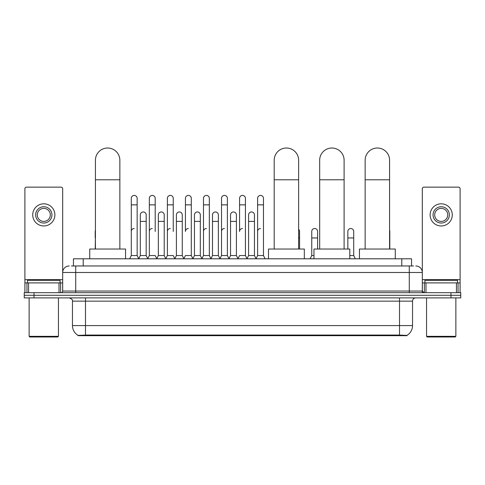 <?xml version="1.0" encoding="UTF-8"?>
<svg xmlns="http://www.w3.org/2000/svg" width="485" height="485" viewBox="0 0 485 485"><rect width="100%" height="100%" fill="white"/><g stroke="black" fill="none" stroke-linecap="round" stroke-linejoin="round"><path stroke-width="0.73" d="M71.483 265.968L75.721 265.968L71.483 265.968L73.441 265.968L73.441 258.802L411.559 258.802L411.559 265.968M407 335.681L78 335.681L78 335.359M72.459 325.58L85.487 325.58L85.487 301.149L72.459 301.149L72.459 325.58A11.404 11.404 0 0 0 78.036 335.384L86.791 335.05L398.209 335.05L406.963 335.384A11.404 11.404 0 0 0 412.541 325.58L412.541 301.149A3.256 3.256 0 0 1 415.797 297.893M460.75 297.893L460.75 295.286L24.25 295.286L24.25 297.893L34.023 297.893L34.023 295.286L24.25 295.286L24.25 292.679L34.023 292.679L34.023 295.286L460.75 295.286L460.75 297.893L34.023 297.893M69.203 265.968A6.517 6.517 0 0 0 62.686 272.485L62.686 291.055A1.631 1.631 0 0 1 61.061 292.679M415.797 265.968A6.517 6.517 0 0 1 422.314 272.485L75.721 272.485L75.721 265.968L413.517 265.968M456.433 292.679L456.433 282.907L460.101 282.907L460.101 292.679L460.101 188.768A1.631 1.631 0 0 0 458.47 187.137L423.938 187.137A1.631 1.631 0 0 0 422.314 188.768L422.314 291.055L423.938 292.679M460.75 292.679L460.75 295.286L460.75 292.679L34.023 292.679M59.024 292.679L59.024 282.907L28.566 282.907L28.566 292.679M75.721 292.679L75.721 272.485L62.686 272.485L62.686 188.768A1.631 1.631 0 0 0 61.061 187.137L26.529 187.137A1.631 1.631 0 0 0 24.899 188.768L24.899 282.907L28.566 282.907M59.024 282.907L62.686 282.907M24.899 292.679L24.899 282.907M43.795 206.749A8.142 8.142 0 0 0 35.654 214.891A8.142 8.142 0 0 0 43.795 223.039A8.142 8.142 0 0 0 51.937 214.891A8.142 8.142 0 0 0 43.795 206.749M43.795 208.38A6.517 6.517 0 0 0 37.278 214.891A6.517 6.517 0 0 0 43.795 221.409A6.517 6.517 0 0 0 50.313 214.891A6.517 6.517 0 0 0 43.795 208.38M43.795 225.968A11.076 11.076 0 0 0 54.872 214.891A11.076 11.076 0 0 0 43.795 203.815A11.076 11.076 0 0 0 32.719 214.891A11.076 11.076 0 0 0 43.795 225.968M57.8 336.984L29.785 336.984L29.136 336.329L58.455 336.329L57.8 336.984M29.136 297.893L29.136 336.329M58.455 297.893L58.455 336.329M60.079 282.907L60.079 280.306L27.506 280.306L27.506 282.907M95.424 249.029L95.424 160.232A12.216 12.216 0 0 1 107.64 148.016A12.216 12.216 0 0 1 119.856 160.232A12.216 12.216 0 0 0 107.64 148.016M119.856 249.029L119.856 160.232M125.554 258.802L125.554 249.029L89.725 249.029L89.725 258.802M274.195 249.029L274.195 160.232A12.216 12.216 0 0 1 286.411 148.016A12.216 12.216 0 0 1 298.627 160.232A12.216 12.216 0 0 0 286.411 148.016M298.627 249.029L298.627 160.232M304.325 258.802L304.325 249.029L268.496 249.029L268.496 258.802M319.67 249.029L319.67 160.232A12.216 12.216 0 0 1 331.886 148.016A12.216 12.216 0 0 1 344.101 160.232A12.216 12.216 0 0 0 331.886 148.016M344.101 249.029L344.101 160.232M349.8 258.802L349.8 249.029L313.971 249.029L313.971 258.802M365.144 249.029L365.144 160.232A12.216 12.216 0 0 1 377.36 148.016A12.216 12.216 0 0 1 389.576 160.232A12.216 12.216 0 0 0 377.36 148.016M389.576 249.029L389.576 160.232M395.275 258.802L395.275 249.029L359.446 249.029L359.446 258.802M129.659 258.802L131.29 255.546L137.152 255.546L138.783 258.802M137.152 255.546L137.152 198.347A2.934 2.934 0 0 0 134.224 195.413A2.934 2.934 0 0 1 134.406 195.419M131.29 255.546L131.29 204.858L137.152 204.858M131.29 204.858L131.29 198.347A2.934 2.934 0 0 1 134.224 195.413M147.707 258.802L149.338 255.546L155.2 255.546L156.831 258.802M155.2 231.442L155.2 198.347A2.934 2.934 0 0 0 152.266 195.413A2.934 2.934 0 0 1 152.454 195.419M149.338 255.546L149.338 204.858L155.2 204.858M149.338 204.858L149.338 198.347A2.934 2.934 0 0 1 152.266 195.413M165.755 258.802L167.386 255.546L173.248 255.546L174.873 258.802M173.248 231.442L173.248 198.347A2.934 2.934 0 0 0 170.314 195.413A2.934 2.934 0 0 1 170.496 195.419M167.386 255.546L167.386 204.858L173.248 204.858M167.386 204.858L167.386 198.347A2.934 2.934 0 0 1 170.314 195.413M183.803 258.802L185.428 255.546L191.29 255.546L192.921 258.802M191.29 255.546L191.29 198.347A2.934 2.934 0 0 0 188.362 195.413A2.934 2.934 0 0 1 188.544 195.419M188.362 228.508A2.934 2.934 0 0 0 185.428 231.442L185.428 204.858L191.29 204.858M185.428 204.858L185.428 198.347A2.934 2.934 0 0 1 188.362 195.413M201.845 258.802L203.476 255.546L209.338 255.546L210.969 258.802M209.338 255.546L209.338 198.347A2.934 2.934 0 0 0 206.41 195.413A2.934 2.934 0 0 1 206.592 195.419M203.476 255.546L203.476 204.858L209.338 204.858M203.476 204.858L203.476 198.347A2.934 2.934 0 0 1 206.41 195.413M219.893 258.802L221.524 255.546L227.386 255.546L229.017 258.802M227.386 255.546L227.386 198.347A2.934 2.934 0 0 0 224.452 195.413A2.934 2.934 0 0 1 224.64 195.419M221.524 255.546L221.524 204.858L227.386 204.858M221.524 204.858L221.524 198.347A2.934 2.934 0 0 1 224.452 195.413M237.941 258.802L239.566 255.546L245.434 255.546L247.059 258.802M245.434 255.546L245.434 198.347A2.934 2.934 0 0 0 242.5 195.413A2.934 2.934 0 0 1 242.682 195.419M242.5 228.508A2.934 2.934 0 0 0 239.566 231.442L239.566 204.858L245.434 204.858M239.566 204.858L239.566 198.347A2.934 2.934 0 0 1 242.5 195.413M255.983 258.802L257.614 255.546L263.476 255.546L265.107 258.802L263.476 255.546L263.476 198.347A2.934 2.934 0 0 0 260.548 195.413A2.934 2.934 0 0 1 260.73 195.419M247.01 258.705L248.593 255.546L254.455 255.546L256.038 258.705L257.614 255.546L257.614 204.858L263.476 204.858M257.614 204.858L257.614 198.347A2.934 2.934 0 0 1 260.548 195.413M138.734 258.705L140.31 255.546L146.179 255.546L147.755 258.705M146.179 255.546L146.179 214.891A2.934 2.934 0 0 0 143.427 211.969A2.934 2.934 0 0 1 146.179 214.891M140.31 255.546L140.31 221.409L146.179 221.409M140.31 221.409L140.31 214.891A2.934 2.934 0 0 1 143.427 211.969M156.782 258.705L158.359 255.546L164.221 255.546L165.803 258.705M164.221 255.546L164.221 214.891A2.934 2.934 0 0 0 161.475 211.969A2.934 2.934 0 0 1 164.221 214.891M158.359 255.546L158.359 221.409L164.221 221.409M158.359 221.409L158.359 214.891A2.934 2.934 0 0 1 161.475 211.969M174.824 258.705L176.407 255.546L182.269 255.546L183.851 258.705M182.269 255.546L182.269 214.891A2.934 2.934 0 0 0 179.523 211.969A2.934 2.934 0 0 1 182.269 214.891M176.407 255.546L176.407 221.409L182.269 221.409M176.407 221.409L176.407 214.891A2.934 2.934 0 0 1 179.523 211.969M192.872 258.705L194.455 255.546L200.317 255.546L201.893 258.705M200.317 255.546L200.317 214.891A2.934 2.934 0 0 0 197.571 211.969A2.934 2.934 0 0 1 200.317 214.891M194.455 255.546L194.455 221.409L200.317 221.409M194.455 221.409L194.455 214.891A2.934 2.934 0 0 1 197.571 211.969M210.92 258.705L212.497 255.546L218.365 255.546L219.941 258.705M218.365 255.546L218.365 214.891A2.934 2.934 0 0 0 215.613 211.969A2.934 2.934 0 0 1 218.365 214.891M212.497 255.546L212.497 221.409L218.365 221.409M212.497 221.409L212.497 214.891A2.934 2.934 0 0 1 215.613 211.969M228.962 258.705L230.545 255.546L236.407 255.546L237.989 258.705M236.407 255.546L236.407 214.891A2.934 2.934 0 0 0 233.661 211.969A2.934 2.934 0 0 1 236.407 214.891M230.545 255.546L230.545 221.409L236.407 221.409M230.545 221.409L230.545 214.891A2.934 2.934 0 0 1 233.661 211.969M254.455 255.546L254.455 214.891A2.934 2.934 0 0 0 251.709 211.969A2.934 2.934 0 0 1 254.455 214.891M248.593 255.546L248.593 221.409L254.455 221.409M248.593 221.409L248.593 214.891A2.934 2.934 0 0 1 251.709 211.969M95.199 249.029L95.424 237.953M95.199 237.953L95.199 231.442A2.934 2.934 0 0 1 95.424 230.308M456.433 282.907L425.975 282.907L425.975 292.679M422.314 282.907L425.975 282.907M422.314 292.679L422.314 291.055L409.279 291.055L409.279 265.968M441.204 206.749A8.142 8.142 0 0 0 433.063 214.891A8.142 8.142 0 0 0 441.204 223.039A8.142 8.142 0 0 0 449.346 214.891A8.142 8.142 0 0 0 441.204 206.749M441.204 208.38A6.517 6.517 0 0 0 434.687 214.891A6.517 6.517 0 0 0 441.204 221.409A6.517 6.517 0 0 0 447.722 214.891A6.517 6.517 0 0 0 441.204 208.38M441.204 225.968A11.076 11.076 0 0 0 452.281 214.891A11.076 11.076 0 0 0 441.204 203.815A11.076 11.076 0 0 0 430.128 214.891A11.076 11.076 0 0 0 441.204 225.968M455.215 336.984L427.2 336.984L426.545 336.329L455.864 336.329L455.215 336.984M426.545 297.893L426.545 336.329M455.864 297.893L455.864 336.329M457.494 282.907L457.494 280.306L424.921 280.306L424.921 282.907M131.29 231.442A2.934 2.934 0 0 1 134.224 228.508M149.338 231.442A2.934 2.934 0 0 1 152.266 228.508M167.386 231.442A2.934 2.934 0 0 1 170.314 228.508M203.476 231.442A2.934 2.934 0 0 1 206.41 228.508M221.524 231.442A2.934 2.934 0 0 1 224.452 228.508M257.614 231.442A2.934 2.934 0 0 1 260.548 228.508M299.572 249.029L299.572 231.442A2.934 2.934 0 0 0 298.627 229.284A2.934 2.934 0 0 1 299.572 231.442M310.127 258.802L311.752 255.546L313.971 255.546M317.614 249.029L317.614 231.442A2.934 2.934 0 0 0 314.868 228.514A2.934 2.934 0 0 1 317.614 231.442M311.752 255.546L311.752 237.953L317.614 237.953M311.752 237.953L311.752 231.442A2.934 2.934 0 0 1 314.868 228.514M349.8 255.546L353.711 255.546L355.341 258.802M353.711 255.546L353.711 231.442A2.934 2.934 0 0 0 350.964 228.514A2.934 2.934 0 0 1 353.711 231.442M347.848 249.029L347.848 237.953L353.711 237.953M347.848 237.953L347.848 231.442A2.934 2.934 0 0 1 350.964 228.514M389.801 249.029L389.801 231.442A2.934 2.934 0 0 0 389.576 230.308A2.934 2.934 0 0 1 389.801 231.442M398.209 335.681L398.209 335.05M86.791 335.681L86.791 335.05M83.214 265.968L83.214 258.802M401.786 265.968L401.786 258.802M399.513 297.893L399.513 301.149L85.487 301.149L85.487 297.893M412.541 301.149L399.513 301.149L399.513 325.58L412.541 325.58M399.513 335.111L399.513 325.58L85.487 325.58L85.487 335.111M450.977 297.893L450.977 292.679M62.686 291.055L409.279 291.055L409.279 292.679M62.686 279.651L24.899 279.651M62.662 291.333L62.662 282.907M60.625 282.907L60.625 292.679M24.929 282.907L24.929 292.679M26.96 292.679L26.96 282.907M95.424 179.777L119.856 179.777M274.195 179.777L298.627 179.777M319.67 179.777L344.101 179.777M365.144 179.777L389.576 179.777M460.101 279.651L422.314 279.651M460.071 292.679L460.071 282.907M458.04 282.907L458.04 292.679M422.338 282.907L422.338 291.333M424.375 292.679L424.375 282.907M298.627 237.953L299.572 237.953M72.459 301.149C72.92 299.997 71.828 298.912 69.203 297.893"/></g></svg>
